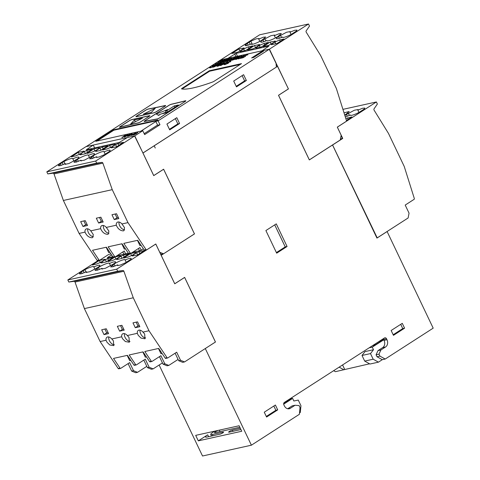 <?xml version="1.0" encoding="UTF-8"?>
<svg xmlns="http://www.w3.org/2000/svg" width="480" height="480" viewBox="0 0 480 480"><rect width="100%" height="100%" fill="white"/><g stroke="black" fill="none" stroke-linecap="round" stroke-linejoin="round"><path stroke-width="0.72" d="M239.832 427.23L215.172 432.684A3 0.516 154.5 0 1 214.506 432.66A3 0.516 154.5 0 1 215.424 431.766A3 0.516 154.5 0 1 218.202 430.386M240.936 429.552L229.152 432.156A2.364 0.408 154.5 0 1 228.624 432.138A2.364 0.408 154.5 0 1 229.344 431.43A2.364 0.408 154.5 0 1 232.368 430.086L232.95 431.316M208.608 436.698L207.708 434.802A7.272 1.248 154.5 0 0 205.488 436.974A7.272 1.248 154.5 0 0 207.102 437.028L219.81 434.22A2.364 0.408 -25.5 0 0 222.828 432.87A2.364 0.408 -25.5 0 0 223.554 432.168A2.364 0.408 -25.5 0 0 223.026 432.15L212.328 434.514A7.176 1.236 154.5 0 1 210.738 434.46A7.176 1.236 154.5 0 1 212.922 432.318A7.176 1.236 154.5 0 1 215.04 431.082M108.594 150.288A7.086 1.218 154.5 0 1 110.166 150.342A7.086 1.218 154.5 0 1 109.314 151.524L104.472 154.644L99.138 157.002L96.342 157.332L96.606 156.726L91.926 158.64L89.622 158.814L93.06 155.934A7.086 1.218 154.5 0 1 102.51 151.632A7.086 1.218 154.5 0 1 104.088 151.686A7.086 1.218 154.5 0 1 104.088 151.902A7.086 1.218 154.5 0 1 108.594 150.288M105.198 154.236L104.088 151.902M73.92 161.148L72.81 158.82A7.086 1.218 154.5 0 1 77.316 157.2A7.086 1.218 154.5 0 1 78.894 157.254A7.086 1.218 154.5 0 1 76.728 159.372L68.748 163.602L65.064 164.25L65.334 163.632L60.642 165.558L58.326 165.732L59.076 164.676L62.178 162.588L63.156 164.634M64.992 163.8L63.918 161.562A7.086 1.218 154.5 0 1 71.238 158.55A7.086 1.218 154.5 0 1 72.81 158.604A7.086 1.218 154.5 0 1 72.81 158.82M92.958 153.744A7.086 1.218 154.5 0 1 94.53 153.798A7.086 1.218 154.5 0 1 92.37 155.916L84.39 160.146L80.7 160.788L80.964 160.182L76.284 162.102L73.986 162.276L77.424 159.39A7.086 1.218 154.5 0 1 86.874 155.088A7.086 1.218 154.5 0 1 88.446 155.142A7.086 1.218 154.5 0 1 88.452 155.364A7.086 1.218 154.5 0 1 92.958 153.744M89.562 157.692L88.452 155.364M121.956 223.956L124.53 227.658L123.954 230.634L123.348 230.88C120.258 230.736 117.906 228.846 116.292 225.204A5.328 3.126 57.2 0 1 117.276 222.264A5.328 3.126 57.2 0 1 117.9 222.006A5.328 3.126 57.2 0 1 121.956 223.956L127.968 222.624L112.248 189.66L102.87 163.122A1.092 0.864 77.5 0 0 101.892 162.396L96.672 163.11L95.682 161.04L134.76 135.876L153.726 175.626L163.614 169.26L194.448 233.892L163.53 253.8L159.726 252.246L155.79 243.996L146.778 249.804A0.726 0.576 -102.5 0 1 146.034 249.582L127.968 222.624M119.034 222.03A5.328 3.126 -122.8 0 0 120.486 227.082A5.328 3.126 -122.8 0 0 124.614 229.794M106.308 227.412L108.882 231.114L108.312 234.09L107.7 234.336C104.61 234.192 102.258 232.302 100.65 228.666A5.328 3.126 57.2 0 1 101.628 225.726A5.328 3.126 57.2 0 1 102.252 225.468A5.328 3.126 57.2 0 1 106.308 227.412L116.292 225.204M103.386 225.492A5.328 3.126 -122.8 0 0 104.844 230.544A5.328 3.126 -122.8 0 0 108.966 233.25M90.768 230.85L93.3 234.552L92.706 237.51L92.094 237.762C89.022 237.636 86.664 235.752 85.008 232.122A5.364 3.15 57.2 0 1 85.986 229.074A5.364 3.15 57.2 0 1 86.616 228.816A5.364 3.15 57.2 0 1 90.768 230.85L100.65 228.666M87.738 228.834A5.364 3.15 -122.8 0 0 89.202 233.94A5.364 3.15 -122.8 0 0 93.366 236.67M129.618 258.414A7.086 1.218 154.5 0 1 131.19 258.468A7.086 1.218 154.5 0 1 130.338 259.65L125.49 262.77L120.162 265.128L117.36 265.458L117.624 264.852L112.95 266.766L110.646 266.94L114.084 264.06A7.086 1.218 154.5 0 1 123.534 259.758A7.086 1.218 154.5 0 1 125.106 259.812A7.086 1.218 154.5 0 1 125.112 260.028A7.086 1.218 154.5 0 1 129.618 258.414M126.222 262.362L125.112 260.028M94.944 269.274L93.834 266.946A7.086 1.218 154.5 0 1 98.34 265.326A7.086 1.218 154.5 0 1 99.912 265.38A7.086 1.218 154.5 0 1 97.752 267.498L89.772 271.728L86.088 272.376L86.358 271.758L81.666 273.684L79.35 273.858L80.1 272.802L83.202 270.714L84.174 272.76M86.01 271.926L84.942 269.688A7.086 1.218 154.5 0 1 92.256 266.676A7.086 1.218 154.5 0 1 93.834 266.73A7.086 1.218 154.5 0 1 93.834 266.946M113.976 261.87A7.086 1.218 154.5 0 1 115.554 261.924A7.086 1.218 154.5 0 1 113.388 264.042L105.408 268.272L101.724 268.914L101.988 268.308L97.308 270.228L95.004 270.402L98.448 267.516A7.086 1.218 154.5 0 1 107.898 263.214A7.086 1.218 154.5 0 1 109.47 263.268A7.086 1.218 154.5 0 1 109.47 263.49A7.086 1.218 154.5 0 1 113.976 261.87M110.58 265.818L109.47 263.49M142.98 332.082L144.654 333.978L144.978 338.76L141.036 338.094L138.288 335.382L137.316 333.33A5.328 3.126 57.2 0 1 138.294 330.39A5.328 3.126 57.2 0 1 142.98 332.082L148.992 330.75L133.266 297.786L123.894 271.248L75.024 282.054L84.396 308.592L100.122 341.556L118.188 368.514L120.024 368.106L113.526 358.41L127.428 355.338L133.926 365.034L135.66 364.65L129.168 354.954L143.07 351.882L149.562 361.578A0.726 0.576 77.5 0 0 150.306 361.794M140.052 330.156A5.328 3.126 -122.8 0 0 140.694 333.834A5.328 3.126 -122.8 0 0 145.638 337.92M127.332 335.538L129.006 337.434L129.33 342.216L125.388 341.55L122.64 338.844L121.668 336.792A5.328 3.126 57.2 0 1 122.646 333.852A5.328 3.126 57.2 0 1 127.332 335.538L137.316 333.33M124.41 333.618A5.328 3.126 -122.8 0 0 125.052 337.296A5.328 3.126 -122.8 0 0 129.99 341.376M111.786 338.976L113.4 340.824L113.73 345.636L109.758 344.964L106.992 342.24L106.032 340.248A5.364 3.15 57.2 0 1 107.01 337.2A5.364 3.15 57.2 0 1 111.786 338.976L121.668 336.792M108.762 336.96A5.364 3.15 -122.8 0 0 109.404 340.686A5.364 3.15 -122.8 0 0 114.39 344.796M378.852 341.586A7.176 1.236 -25.5 0 0 383.418 339.15A7.176 1.236 -25.5 0 0 383.616 339.018M344.01 112.794L349.218 111.534L345.774 114.414A7.086 1.218 154.5 0 1 345.384 114.672A7.086 1.218 154.5 0 1 344.73 115.08M251.412 44.292L251.244 43.938A7.086 1.218 154.5 0 1 245.16 45.498A7.086 1.218 154.5 0 1 246.018 44.316L246.618 45.576M248.166 45.15L247.326 43.386L250.86 41.202L256.188 38.838L258.99 38.508L258.726 39.114L263.406 37.2L265.71 37.026L262.266 39.906A7.086 1.218 154.5 0 1 261.876 40.164A7.086 1.218 154.5 0 1 255.234 43.458A7.086 1.218 154.5 0 1 251.244 44.154A7.086 1.218 154.5 0 1 251.244 43.938M267.048 40.836L266.88 40.482A7.086 1.218 154.5 0 1 260.802 42.042A7.086 1.218 154.5 0 1 262.962 39.924L263.802 41.694M262.962 39.924L270.942 35.7L274.626 35.052L274.362 35.658L279.042 33.744L281.346 33.57L277.908 36.45A7.086 1.218 154.5 0 1 277.512 36.708A7.086 1.218 154.5 0 1 270.876 40.002A7.086 1.218 154.5 0 1 266.88 40.698A7.086 1.218 154.5 0 1 266.88 40.482M277.524 66.348L154.2 145.794L155.268 148.02L154.176 145.806L142.974 153.024L153.732 175.578L163.626 169.212L194.484 233.91L161.178 255.312L174.744 283.752L184.638 277.386L215.466 342.018L205.2 348.588M287.718 408.75L292.152 405.894L295.062 405.252L299.094 405.582L300.03 407.544L299.376 414.3L251.394 445.194L205.302 348.564M295.062 405.252L290.364 408.276A5.454 4.314 -102.5 0 1 289.224 408.756A5.454 4.314 -102.5 0 1 284.34 405.822L283.878 404.85A1.818 1.44 -102.5 0 1 284.34 402.438L384.516 337.938A1.818 1.44 -102.5 0 1 384.894 337.782A1.818 1.44 -102.5 0 1 386.52 338.76L386.982 339.726A5.454 4.314 -102.5 0 1 385.584 346.968L380.886 349.992L378.984 354.138L379.92 356.106L385.206 359.04L382.29 359.682L377.01 356.748L379.92 356.106M277.626 66.324L288.396 88.914L278.502 95.286L309.336 159.918L332.538 144.984L376.944 238.092L387.114 231.546L433.188 328.146L385.206 359.04M276.276 223.872L287.07 246.492L276.678 253.182L265.89 230.562L276.276 223.872M402.282 323.334L404.592 328.182L393.462 335.346L391.152 330.498L402.282 323.334M275.394 405.03L277.71 409.878L266.58 417.042L264.264 412.194L275.394 405.03M134.574 135.918L142.956 152.988L276.348 67.104L276.042 63L269.442 49.17L158.118 120.852L159.966 124.728L144.63 134.604L142.782 130.722L95.766 141.312L113.754 129.732L158.004 119.946L155.814 121.362L158.118 120.852M134.79 135.87L142.782 130.722M243.594 74.688L233.7 81.054L236.472 86.874L246.366 80.502L243.594 74.688M169.692 129.87L179.586 123.504L176.808 117.684L166.92 124.056L169.692 129.87M276.144 63.222L276.432 67.05L277.608 66.288L276.06 63.24M86.136 146.628L220.572 59.976L269.442 49.17M97.908 260.604A0.726 0.576 -102.5 0 1 97.164 260.388L79.098 233.43L63.378 200.466L54 173.928A1.092 0.864 77.5 0 0 53.022 173.196L47.802 173.916L46.812 171.84L85.89 146.682L127.35 137.526M243.06 57.738L240.294 58.41L243.51 57.198L243 56.784L243.6 56.232L247.932 54.708L244.974 55.836L245.532 56.28L243.06 57.738M240.366 58.404L243.522 57.228L243 56.784L243.6 56.232M244.854 56.016L245.532 56.28M235.854 59.028L231.756 60.318L236.688 57.144L239.802 56.46L236.976 57.468L235.86 58.188L237.54 57.822L233.892 59.46L235.854 59.028M225.636 61.284L221.544 62.58L226.47 59.406L229.59 58.716L226.764 59.73L225.648 60.45L227.328 60.078L223.674 61.716L225.636 61.284M218.184 63.24L215.424 63.906L218.634 62.694L218.13 62.28L218.73 61.728L223.062 60.21L220.104 61.332L220.662 61.776L218.184 63.24M215.496 63.906L218.652 62.724L218.13 62.28L218.73 61.728M219.966 61.482L220.662 61.776M133.8 134.976C133.146 135.042 133.374 134.73 134.49 134.046L137.7 132.48L137.7 132.882L137.28 132.738L135.102 133.83L136.734 133.338L136.128 133.908L133.392 134.964M134.49 134.046L137.7 132.48L137.7 132.882M128.19 136.212C127.17 136.41 127.242 136.122 128.394 135.348L132.072 133.704L132.342 134.112L131.592 133.998L128.85 135.24C127.92 135.846 127.83 136.08 128.598 135.936L130.686 135.012L129.684 135.234L130.134 134.946L131.568 134.628L130.17 135.528L127.47 136.218M128.394 135.348L132.072 133.704L132.342 134.112M128.61 135.966L130.686 135.012M123.828 135.972L125.82 135.102L125.802 135.522L121.98 137.586L121.998 137.13L123.828 136.686L123.54 136.47L125.376 135.612L123.828 135.972M125.838 135.138L125.802 135.522M124.29 136.614L124.59 136.152L124.278 136.578M121.98 137.586L122.418 137.046M122.496 136.992L122.406 137.358L123.84 136.716L123.882 136.368M124.032 136.17L125.436 135.36M221.022 65.478C219.858 65.712 220.014 65.364 221.496 64.434L224.424 62.544L222.084 64.302C220.998 64.962 220.83 65.232 221.568 65.106L227.322 61.908L224.976 63.666L220.206 65.502M221.586 65.136L227.322 61.908M221.088 63.87L218.466 65.028L217.758 66.168L217.008 66.336C217.758 65.688 217.872 65.346 217.356 65.31L213.858 67.032L218.94 63.762L220.902 63.324C221.916 63.066 221.982 63.246 221.088 63.87C221.982 63.246 221.916 63.066 220.902 63.324L220.914 63.36C221.934 63.096 221.994 63.282 221.1 63.906M217.812 65.322L217.356 65.31M210.918 66.954C210.24 67.446 210.282 67.608 211.05 67.428L213.018 66.636C214.104 65.778 210.744 66.918 212.55 65.736L215.538 64.482C216.546 64.248 216.606 64.452 215.718 65.094L215.082 65.256L214.974 64.86L213.18 65.574L214.224 65.91L213.66 66.468L210.48 67.806L209.544 67.848L210.918 66.954C210.24 67.446 210.282 67.608 211.05 67.428L213.324 66.36M212.022 66.246L216.36 64.464M215.082 65.256L214.974 64.86M213.18 65.574L214.23 65.928M138.018 123A368.562 63.366 -25.5 0 0 120.066 127.254A2.178 0.372 154.5 0 1 119.484 127.26A2.178 0.372 154.5 0 1 120.15 126.612L129.192 120.786A2.178 0.372 154.5 0 1 131.982 119.544L149.358 115.704A2.178 0.372 154.5 0 1 149.844 115.716A2.178 0.372 154.5 0 1 149.178 116.37L140.808 121.758A2.178 0.372 154.5 0 1 138.018 123M185.178 101.454L159.69 117.864A2.178 0.372 154.5 0 1 156.804 119.13A368.562 63.366 -25.5 0 0 144.642 121.482A2.178 0.372 154.5 0 1 144.192 121.458A2.178 0.372 154.5 0 1 144.858 120.804L168.738 105.426A2.178 0.372 154.5 0 1 171.492 104.19A368.562 63.366 -25.5 0 0 185.244 100.812A2.178 0.372 154.5 0 1 185.844 100.8A2.178 0.372 154.5 0 1 185.178 101.454M164.964 106.206L156.6 111.594A2.178 0.372 154.5 0 1 153.81 112.836L136.434 116.676A2.178 0.372 154.5 0 1 135.948 116.658A2.178 0.372 154.5 0 1 136.614 116.01L145.662 110.184A2.178 0.372 154.5 0 1 148.542 108.924A368.562 63.366 -25.5 0 0 165.138 105.54A2.178 0.372 154.5 0 1 165.63 105.552A2.178 0.372 154.5 0 1 164.964 106.206M241.5 63.63L214.362 81.102A2.178 0.372 154.5 0 1 212.226 82.152A63.606 10.938 154.5 0 1 181.638 88.914A2.178 0.372 154.5 0 1 181.548 88.86A2.178 0.372 154.5 0 1 182.214 88.212L209.352 70.734L241.5 63.63M251.64 57.924L261.534 51.558L263.598 51.102L253.704 57.468L251.64 57.924M213.204 67.176L218.286 63.906L213.204 67.176M218.688 65.964L223.77 62.694L218.688 65.964M225.456 63.744C224.772 64.236 224.82 64.392 225.588 64.218L227.55 63.42C228.642 62.568 225.276 63.702 227.082 62.52L230.076 61.272C231.084 61.032 231.144 61.236 230.256 61.878L229.62 62.04L229.512 61.644L227.712 62.364L228.762 62.694L228.198 63.252L225.018 64.59L224.082 64.632L225.456 63.744C224.772 64.236 224.82 64.392 225.588 64.218L227.862 63.15M226.56 63.03L230.898 61.254M229.62 62.04L229.512 61.644M227.712 62.364L228.768 62.712M124.8 136.962C123.93 137.136 124.044 136.878 125.16 136.182L127.356 134.766L125.598 136.08C124.782 136.578 124.656 136.776 125.214 136.686L129.528 134.286L127.764 135.606L124.188 136.98M125.226 136.716L129.528 134.286M135.378 132.99L133.248 134.7L131.49 135.462L132.378 134.892L131.388 134.922L135.648 132.966M225.432 59.634L220.506 62.808L219.234 63.09L224.166 59.916L225.432 59.634M229.686 59.358L226.332 61.518L225.468 61.71L230.394 58.536L231.96 58.188L229.956 59.934L234.156 57.708L235.65 57.378L230.718 60.552L229.566 60.804L232.92 58.644L227.49 61.29L229.686 59.358L227.562 61.278M239.79 57.174L236.55 59.262L235.68 59.454L240.612 56.28L242.016 55.968L240.306 57.696L244.362 55.452L239.43 58.626L238.08 58.92L239.79 57.174L238.14 58.908M175.116 353.214L178.686 360.696L182.7 362.334L184.554 361.926L215.43 342.006L184.632 277.434L174.738 283.8L155.784 244.044L116.706 269.166L117.696 271.236L68.826 282.042L74.046 281.322L122.916 270.522L117.696 271.236M122.916 270.522A1.092 0.864 -102.5 0 1 123.894 271.248M184.554 361.926L180.534 360.288L176.682 352.206L167.796 357.93A0.726 0.576 -102.5 0 1 167.058 357.708L148.992 330.75M163.314 253.848L161.676 254.208L160.368 253.674M269.226 49.218L288.438 88.932L278.544 95.298L309.342 159.87L340.26 139.968L341.172 135.24L337.308 127.128L346.218 121.386A0.726 0.576 77.5 0 0 346.446 120.54L336.348 88.452L320.628 55.488L306.228 32.184A1.092 0.864 -102.5 0 1 306.216 30.834L309.504 26.076L308.52 24L259.65 34.806L220.602 59.97M269.46 49.146L308.52 24M269.22 49.212L262.062 50.802L268.896 46.116L236.1 53.364L227.958 58.332L220.59 59.952M271.878 44.64L271.65 44.16L274.95 42.036L279.594 39.96L284.046 38.976L277.02 43.506L271.476 44.73L271.65 44.16L271.476 44.73M256.242 48.096L256.008 47.616L259.308 45.492L263.958 43.422L268.41 42.438L261.378 46.962L255.84 48.186L256.008 47.616L255.84 48.186M240.6 51.552L240.372 51.072L243.672 48.948L248.316 46.878L252.768 45.894L245.742 50.418L240.204 51.642L240.372 51.072L240.204 51.642M238.872 48.966L231.84 53.49L237.378 52.266L239.718 51.216L244.134 48.006L238.872 48.966L239.892 51.108M254.508 45.51L247.476 50.034L253.014 48.81L255.36 47.76L259.77 44.55L254.508 45.51L255.528 47.652M270.144 42.054L263.118 46.578L268.656 45.354L274.296 42.18L275.412 41.094L270.144 42.054L271.17 44.196M282.69 37.38L282.522 37.026A7.086 1.218 154.5 0 0 282.522 37.242A7.086 1.218 154.5 0 0 291.414 34.284L296.25 31.164L297 30.108L294.69 30.282L289.998 32.208L291.072 34.464M282.522 37.026A7.086 1.218 154.5 0 1 276.438 38.586A7.086 1.218 154.5 0 1 278.598 36.468L279.444 38.238M289.998 32.208L290.268 31.596L286.584 32.238L278.598 36.468M247.326 43.386L246.018 44.316M376.386 101.964L377.376 104.034L374.082 108.798A1.092 0.864 -102.5 0 0 374.094 110.148L388.494 133.452L404.22 166.416L414.318 198.504A0.726 0.576 77.5 0 1 414.084 199.35L405.198 205.074L409.05 213.15L408.12 217.974L377.202 237.882L332.574 144.996L342.738 138.456L337.344 127.14L376.386 101.964L342.93 109.356M159.132 365.022L202.524 456L251.394 445.194M146.802 366.348L137.52 372.324L135.684 372.732L131.664 371.088L128.094 363.606M118.926 368.73A0.726 0.576 -102.5 0 1 118.188 368.514M75.024 282.054A1.092 0.864 77.5 0 0 74.046 281.322M68.826 282.042L67.836 279.966L116.706 269.166M98.052 260.604L67.836 279.966M97.932 260.628L97.596 260.85M178.08 359.43L168.798 365.412L167.058 365.796L163.044 364.152L159.462 356.634M162.444 362.892L153.156 368.868L151.422 369.252L147.408 367.614L143.82 360.096M143.412 248.844L140.25 250.602L132.54 252.306L139.908 247.566L141.18 250.242M110.904 253.926L108.756 254.4L99.744 260.202A0.726 0.576 -102.5 0 1 99 259.98L92.508 250.284L106.41 247.212L112.902 256.908L114.642 256.524L108.144 246.828L122.046 243.756L128.544 253.452L130.278 253.068A0.726 0.576 77.5 0 0 131.022 253.284L132.54 252.306M128.394 253.224L116.904 255.762L124.266 251.022L125.61 253.836M114.642 256.524A0.726 0.576 77.5 0 0 115.386 256.74L116.904 255.762M112.752 256.68L107.454 257.85L107.556 257.514L107.454 257.85M107.694 257.802L107.556 257.514L111.576 254.922M84.942 269.688L83.202 270.714M102.054 261.786L100.944 262.872L101.754 262.902L106.206 261.918L113.238 257.388L107.7 258.612L105.354 259.662L102.054 261.786L102.504 262.734M117.696 258.33L116.58 259.416L117.39 259.446L121.842 258.462L128.874 253.932L123.336 255.156L120.996 256.206L117.696 258.33L118.146 259.278M133.332 254.874L132.222 255.96L137.484 255L144.51 250.476L138.972 251.7L136.632 252.75L133.332 254.874L133.782 255.822M135.978 252.894L132.678 255.018L128.034 257.094L123.582 258.078L130.614 253.548L136.152 252.324L135.978 252.894L136.152 252.324L136.308 252.66M120.342 256.35L117.042 258.474L112.398 260.55L107.946 261.534L114.972 257.004L120.51 255.78L120.342 256.35L120.51 255.78L120.672 256.116M104.706 259.806L101.406 261.93L96.756 264.006L92.304 264.99L99.336 260.466L104.874 259.242L104.706 259.806L104.874 259.242L105.036 259.572M346.428 120.474L351.912 116.94L345.798 118.476M350.556 115.344L350.388 114.984A7.086 1.218 154.5 0 0 350.388 115.206A7.086 1.218 154.5 0 0 359.28 112.248L364.122 109.128L364.872 108.072L362.556 108.246L357.864 110.172L358.938 112.428M350.388 114.984A7.086 1.218 154.5 0 1 345.246 116.712M344.892 115.596A7.086 1.218 154.5 0 1 346.47 114.432L347.31 116.196M357.864 110.172L358.134 109.56L354.45 110.202L346.47 114.432M134.76 135.876L127.368 137.508L119.232 142.476L86.43 149.724L93.27 145.05L94.638 147.912M155.814 121.362L157.662 125.238L159.966 124.728M144.186 133.674L157.578 125.058M179.586 123.504L177.846 123.888L175.344 118.632M169.422 129.312L177.846 123.888M246.366 80.502L244.632 80.886L242.124 75.63M236.208 86.31L244.632 80.886M137.718 132.51L137.718 132.912M133.812 135.006C133.158 135.072 133.392 134.766 134.502 134.076M135.114 133.83L136.416 133.362M129.786 135.21L130.134 134.946M132.084 133.734L132.354 134.148M128.202 136.248C127.182 136.446 127.254 136.158 128.412 135.378M130.146 134.982L131.484 134.682M123.678 136.422L124.044 136.2M122.514 137.022L122.406 137.358L122.514 137.022M121.998 137.616L122.016 137.16M224.424 62.544L224.922 62.472M221.04 65.508C219.87 65.742 220.026 65.394 221.514 64.464L224.442 62.58M227.34 61.938L227.82 61.83M218.94 63.762L220.914 63.36M213.96 67.008L218.952 63.792M217.02 66.366C217.776 65.724 217.89 65.382 217.374 65.34M213.03 66.666L213.336 66.378M212.034 66.258L212.562 65.766M210.936 66.99C210.252 67.482 210.3 67.638 211.068 67.458M210.282 67.122L210.834 67.014M209.556 67.86L210.3 67.152M215.1 65.286L214.992 64.89L215.1 65.286M209.352 70.734L209.586 71.22L240.228 64.452M182.214 88.212L182.448 88.698L209.586 71.22M182.448 88.698A2.178 0.372 -25.5 0 0 182.046 88.986M261.534 51.558L261.852 52.224M212.724 67.284L217.704 64.032M217.722 64.068L218.202 63.96M218.208 66.072L223.188 62.82M223.206 62.85L223.686 62.748M227.568 63.456L227.874 63.162M226.572 63.048L227.1 62.556M225.468 63.774C224.79 64.266 224.832 64.422 225.606 64.248M224.82 63.906L225.372 63.798M224.094 64.65L224.838 63.936M229.638 62.07L229.524 61.68L229.638 62.07M127.356 134.766L127.704 134.724M124.818 136.992C123.942 137.172 124.062 136.908 125.172 136.212L127.368 134.796M129.546 134.316L129.876 134.244M133.608 134.466L133.26 134.508M131.388 134.922L135.39 133.026M131.046 135.186L131.406 134.952M132.378 134.892L131.586 135.444M113.754 129.732L113.97 130.182M97.014 141.036L113.814 130.218L156.816 120.714M155.88 121.5L140.916 131.136M134.196 134.754L134.418 134.298L135.852 133.638L135.666 134.064L134.196 134.754L134.43 134.328M220.53 64.026L220.422 63.69L220.53 64.026L217.278 65.076L218.994 63.972L220.41 63.66L220.53 64.026M132.84 134.634L134.514 133.512L131.79 134.832L132.822 134.604M135.852 133.638L134.418 134.298M220.41 63.66L220.518 63.996L218.562 64.83M218.55 64.794L217.278 65.076M140.628 121.872L148.962 116.418A1.818 0.312 -25.5 0 0 149.514 115.872A1.818 0.312 -25.5 0 0 149.112 115.86L131.736 119.7A1.818 0.312 154.5 0 0 129.414 120.738L120.366 126.564A1.818 0.312 154.5 0 0 119.808 127.104A1.818 0.312 154.5 0 0 120.3 127.098A368.928 63.432 154.5 0 1 138.264 122.844L138.306 122.928M140.592 121.806A1.818 0.312 154.5 0 1 138.264 122.844M185.604 101.148L185.514 100.962A1.818 0.312 154.5 0 0 185.016 100.968A368.928 63.432 154.5 0 1 171.252 104.346A1.818 0.312 -25.5 0 0 168.954 105.378L145.074 120.756A1.818 0.312 154.5 0 0 144.516 121.302A1.818 0.312 154.5 0 0 144.894 121.32A368.928 63.432 154.5 0 1 157.068 118.968L157.11 119.058M159.504 117.978L159.474 117.912A1.818 0.312 154.5 0 1 157.068 118.968M159.474 117.912L184.998 101.574M185.514 100.962A1.818 0.312 154.5 0 1 184.962 101.502M165.39 105.894L165.3 105.708A1.818 0.312 154.5 0 0 164.892 105.696A368.928 63.432 154.5 0 1 148.278 109.086A1.818 0.312 154.5 0 0 145.878 110.136L136.83 115.962A1.818 0.312 -25.5 0 0 136.278 116.502A1.818 0.312 -25.5 0 0 136.68 116.514L154.098 112.758M156.414 111.708L156.378 111.642A1.818 0.312 154.5 0 1 154.056 112.674M156.378 111.642L164.778 106.32M165.3 105.708A1.818 0.312 154.5 0 1 164.748 106.254M131.79 134.832L134.514 133.512M130.536 124.146L134.436 119.94L142.458 118.17L130.536 124.146M174.27 105.906L178.398 104.994L166.278 112.8L160.848 114L158.628 115.428L156.252 114.024L167.76 109.548L165.546 110.97L166.848 110.682L174.27 105.906L174.906 107.244M151.356 112.434L143.34 114.21L155.256 108.228L151.356 112.434M134.436 119.94L135.204 121.56L136.08 121.368M134.784 122.016L135.204 121.56M166.848 110.682L167.484 112.02M165.546 110.97L166.314 112.59L166.746 112.494M158.208 115.176L160.248 114.384M161.76 113.796L166.092 112.116M150.48 112.632L151.782 111.978M258.726 39.114L259.806 41.376M274.92 41.742L274.596 41.07M259.284 45.198L258.96 44.526M243.642 48.654L243.324 47.982M248.316 46.878L249.006 48.318M263.958 43.422L264.642 44.862M279.594 39.96L280.284 41.4M274.362 35.658L275.442 37.92M340.458 138.93L342.486 138.486L341.106 135.594M376.878 237.954L377.202 237.882M347.46 117.924L348.15 119.364M378.462 362.154L373.176 359.214L364.692 361.092L369.972 364.026L378.462 362.154L382.29 359.682M369.57 363.804L335.412 371.67L333.648 370.692M299.502 412.986L300.3 412.476L300.954 405.72L298.272 400.092L293.856 400.998L292.62 398.412L283.674 404.172M239.13 425.76L241.746 431.25L198.306 440.856L195.69 435.36L239.13 425.76M340.272 139.908L342.486 138.486M369.18 347.814L372.264 347.13L383.97 339.678L383.814 339.36A1.818 1.44 77.5 0 0 383.322 338.706M383.832 339.402L373.152 346.278L374.946 344.34L374.376 344.466M343.908 369.792L339.156 367.146M342.57 364.944L344.652 369.312M364.692 361.092L362.01 355.464L365.01 351.594L373.5 349.716L372.264 347.13M374.946 344.34L375.228 344.94M207.708 434.802L198.306 440.856M289.536 399.09L292.62 398.412M240.348 428.322L232.368 430.086M285.198 402.906L284.916 402.312L284.346 402.438M283.656 403.902L290.4 399.558L284.916 402.312M276.396 252.588L285.222 246.9L287.07 246.492M285.222 246.9L274.716 224.874M393.174 334.752L402.744 328.59L404.592 328.182M402.744 328.59L400.716 324.336M266.292 416.448L275.862 410.286L277.71 409.878M275.862 410.286L273.834 406.038M378.984 354.138L376.074 354.786L377.976 350.634L380.886 349.992M377.976 350.634L382.674 347.61A5.454 4.314 77.5 0 0 384.072 340.374L383.766 339.726M373.5 349.716L370.494 353.586L373.176 359.214M377.01 356.748L376.074 354.786M362.01 355.464L370.494 353.586M84.396 308.592L133.266 297.786M100.122 341.556L106.032 340.248M117.336 326.316L121.896 325.308L124.206 330.156L119.646 331.164L117.336 326.316M104.01 334.62L101.694 329.772L106.26 328.764L108.57 333.612L104.01 334.62L106.71 332.886L104.886 329.07M139.848 326.7L135.288 327.708L132.972 322.86L137.532 321.852L139.848 326.7M149.562 361.578L151.302 361.188L144.804 351.498L158.706 348.426L165.204 358.116A0.726 0.576 77.5 0 0 165.942 358.338M178.686 360.696L180.534 360.288M115.02 266.028L114.084 264.06M117.624 264.852L118.002 265.632M86.358 271.758L86.73 272.544M130.614 253.548L131.61 255.642M114.972 257.004L115.974 259.098M99.336 260.466L100.332 262.554M99.384 269.484L98.448 267.516M101.988 268.308L102.36 269.088M119.646 331.164L122.346 329.424L120.528 325.614M123.714 329.124L122.346 329.424M108.078 332.58L106.71 332.886M135.288 327.708L137.988 325.968L136.164 322.152M139.356 325.668L137.988 325.968M134.67 365.25A0.726 0.576 -102.5 0 1 133.926 365.034M130.836 360.42L129.702 360.672L127.188 355.392M120.024 368.106A0.726 0.576 77.5 0 0 120.768 368.328L129.654 362.604L133.506 370.686L137.52 372.324M162.114 353.508L160.98 353.754L158.466 348.48M151.302 361.188A0.726 0.576 77.5 0 0 152.046 361.41L160.926 355.692L164.784 363.768L168.798 365.412M146.472 356.964L145.344 357.216L142.824 351.936M135.66 364.65A0.726 0.576 77.5 0 0 136.404 364.866L145.29 359.148L149.142 367.23L153.156 368.868M164.784 363.768L163.044 364.152M133.506 370.686L131.664 371.088M149.142 367.23L147.408 367.614M82.122 273.54L81.348 271.908M86.67 149.676L86.532 149.388L86.43 149.724M46.812 171.84L95.682 161.04M63.918 161.562L62.178 162.588M81.036 153.66L79.92 154.746L80.73 154.776L85.182 153.792L92.214 149.262L86.676 150.486L84.336 151.536L81.036 153.66L81.486 154.608M96.672 150.204L95.562 151.29L96.372 151.32L100.824 150.336L107.85 145.806L102.312 147.03L99.972 148.08L96.672 150.204L97.122 151.152M112.308 146.748L111.198 147.834L116.46 146.874L123.492 142.35L117.954 143.574L115.608 144.624L112.308 146.748L112.764 147.696M114.96 144.768L111.66 146.892L107.016 148.968L102.558 149.952L109.59 145.422L115.128 144.198L114.96 144.768L115.128 144.198L115.29 144.534M99.318 148.224L96.018 150.348L91.374 152.424L86.922 153.408L93.954 148.878L99.492 147.654L99.318 148.224L99.492 147.654L99.648 147.99M83.682 151.68L80.382 153.804L75.738 155.88L71.286 156.864L78.312 152.34L83.85 151.116L83.682 151.68L83.85 151.116L84.012 151.446M96.672 163.11L47.802 173.916M63.378 200.466L112.248 189.66M79.098 233.43L85.008 232.122M96.312 218.19L100.872 217.182L103.188 222.03L98.628 223.038L96.312 218.19M82.986 226.494L80.676 221.646L85.236 220.638L87.546 225.486L82.986 226.494L85.686 224.76L83.868 220.944M118.824 218.574L114.264 219.582L111.954 214.734L116.514 213.726L118.824 218.574M130.278 253.068L123.786 243.372L137.682 240.3L144.18 249.99A0.726 0.576 77.5 0 0 144.924 250.212M94.002 157.902L93.06 155.934M96.606 156.726L96.978 157.506M65.334 163.632L65.712 164.418M109.59 145.422L110.586 147.516M93.954 148.878L94.95 150.972M78.312 152.34L79.314 154.428M78.36 161.358L77.424 159.39M80.964 160.182L81.336 160.962M98.628 223.038L101.328 221.298L99.504 217.488M102.696 220.998L101.328 221.298M87.054 224.454L85.686 224.76M114.264 219.582L116.964 217.842L115.146 214.026M118.332 217.542L116.964 217.842M113.646 257.124A0.726 0.576 -102.5 0 1 112.902 256.908M123.876 254.22L122.796 251.97M109.812 252.294L108.684 252.546L106.164 247.266M141.09 245.382L139.956 245.628L137.442 240.354M128.544 253.452A0.726 0.576 77.5 0 0 129.282 253.668M139.512 250.764L138.438 248.508M125.454 248.838L124.32 249.09L121.806 243.81M61.104 165.414L60.324 163.782M218.748 61.764L220.404 60.87M220.422 60.9L222.024 60.36M222.036 60.39L223.08 60.24M220.296 61.596L220.674 61.812M219.336 63.066L224.166 59.916M224.178 59.946L225.348 59.688M221.646 62.556L226.47 59.406M226.488 59.436L229.506 58.77M227.244 60.132L225.648 60.45M225.552 61.338L223.674 61.716M225.57 61.686L230.394 58.536M230.412 58.572L231.906 58.236M234.156 57.708L229.956 59.934M234.168 57.738L235.566 57.432M229.662 60.78L232.92 58.644M231.858 60.3L236.688 57.144M236.7 57.18L239.718 56.514M237.456 57.876L235.86 58.188M235.77 59.082L233.892 59.46M235.782 59.43L240.612 56.28M240.624 56.31L241.974 56.016M243.498 55.644L240.306 57.696M243.51 55.674L244.278 55.506M243.672 57.024L243.018 56.814M243.612 56.268L245.28 55.368M245.292 55.404L246.894 54.864M246.906 54.894L247.95 54.744M245.172 56.1L245.55 56.31M340.266 139.956L342.522 138.504L341.112 135.546M146.586 249.876L146.25 250.092M212.916 435.744L212.328 434.514M235.926 56.58L234.696 53.994M250.86 41.202L252.336 44.298M280.458 35.274L281.502 37.464M236.1 53.364L237.468 56.238M264.816 38.73L265.86 40.92M249.18 42.192L250.224 44.376M243.672 48.948L244.506 50.694M259.308 45.492L260.142 47.238M274.95 42.036L275.778 43.776M348.324 113.238L349.368 115.428M386.52 338.76L383.814 339.36M223.236 432.588L223.026 432.15M219.294 430.14L220.002 431.616M382.674 347.61L385.584 346.968M384.072 340.374L386.982 339.726M287.994 408.798L290.364 408.276M165.204 358.116L167.058 357.708M113.412 266.622L112.638 264.99M80.646 273.942L80.1 272.802M107.7 258.612L108.552 260.406M123.336 255.156L124.188 256.95M138.972 251.7L139.83 253.494M97.776 270.078L96.996 268.452M105.354 259.662L106.38 261.804M120.996 256.206L122.016 258.348M136.632 252.75L137.652 254.892M53.022 173.196L101.892 162.396M102.87 163.122L54 173.928M144.18 249.99L146.034 249.582M97.164 260.388L99 259.98M92.394 158.496L91.614 156.864M59.622 165.816L59.076 164.676M86.676 150.486L87.528 152.28M102.312 147.03L103.17 148.824M117.954 143.574L118.806 145.368M76.752 161.952L75.978 160.326M84.336 151.536L85.356 153.678M99.972 148.08L100.992 150.222M115.608 144.624L116.634 146.766M211.5 436.056L210.738 434.46M165.792 358.404L167.646 357.99M118.776 368.796L120.618 368.388M150.156 361.86L151.89 361.476M134.514 365.316L136.254 364.932M97.752 260.67L99.594 260.262M144.768 250.278L146.622 249.864M129.132 253.734L130.872 253.35M113.496 257.19L115.23 256.806"/></g></svg>
